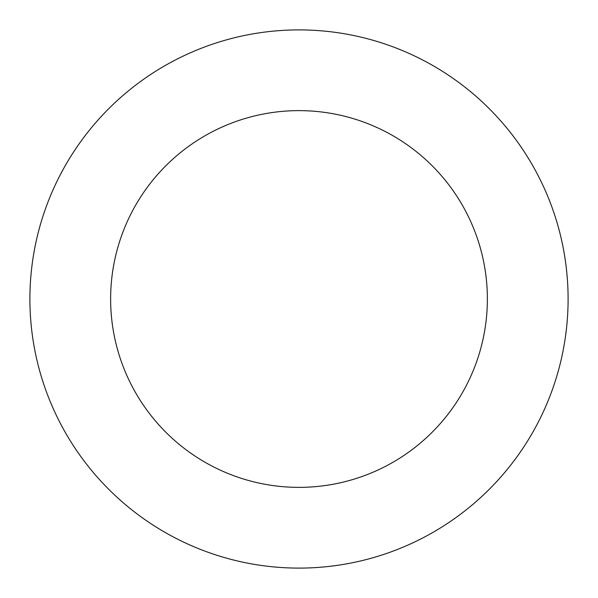 <?xml version="1.0" encoding="UTF-8"?>
<svg xmlns="http://www.w3.org/2000/svg" width="598" height="598" viewBox="0 0 598 598"><rect width="100%" height="100%" fill="white"/><g stroke="black" fill="none" stroke-linecap="round" stroke-linejoin="round"><path stroke-width="0.9" d="M487.37 299A188.37 188.37 0 0 1 204.815 462.134A188.37 188.37 0 0 1 204.815 135.866A188.37 188.37 0 0 1 487.37 299M568.1 299A269.1 269.1 0 0 1 164.45 532.048A269.1 269.1 0 0 1 164.45 65.952A269.1 269.1 0 0 1 568.1 299"/></g></svg>
